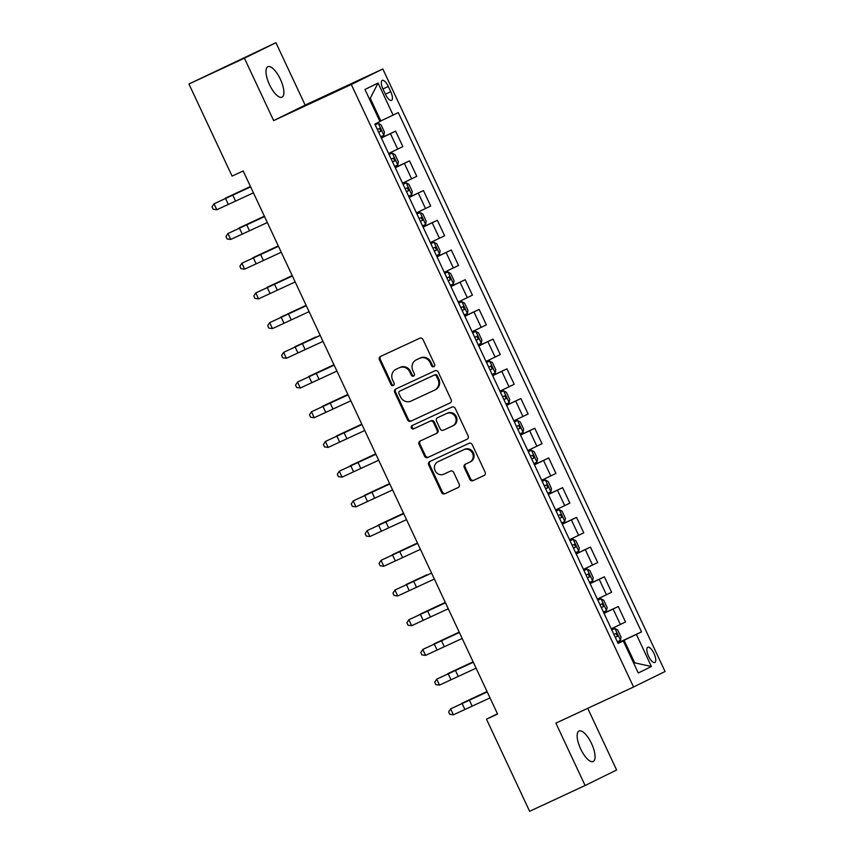 <?xml version="1.0" encoding="UTF-8"?>
<svg xmlns="http://www.w3.org/2000/svg" width="854" height="854" viewBox="0 0 854 854"><rect width="100%" height="100%" fill="white"/><g stroke="black" fill="none" stroke-linecap="round" stroke-linejoin="round"><path stroke-width="1.28" d="M433.853 366.686A1.804 1.687 -116.2 0 0 434.611 364.338L422.997 339.55A2.573 2.402 -116.2 0 0 419.73 338.237L380.521 356.46A2.573 2.402 -116.2 0 0 379.432 359.801L391.047 384.588A1.804 1.687 -116.2 0 0 393.374 385.496A1.804 1.687 -116.2 0 0 394.1 383.179L392.594 379.966A8.241 7.686 -116.2 0 1 395.925 369.334A8.241 7.686 -116.2 0 1 396.064 369.259L399.33 367.743A8.241 7.686 -116.2 0 1 409.803 371.97L411.308 375.173A1.804 1.687 -116.2 0 0 413.624 376.08A1.804 1.687 -116.2 0 0 414.35 373.753L412.856 370.551A8.241 7.686 -116.2 0 1 416.176 359.918A8.241 7.686 -116.2 0 1 416.325 359.844L419.592 358.328A8.241 7.686 -116.2 0 1 430.064 362.555L431.558 365.758A1.804 1.687 -116.2 0 0 433.853 366.686M591.555 743.578A16.802 6.074 65.1 0 0 579.033 731.024A16.802 6.074 65.1 0 0 580.656 748.947A16.802 6.074 65.1 0 0 593.188 761.49A16.802 6.074 65.1 0 0 591.555 743.578M280.379 79.262A16.802 6.074 65.1 0 0 267.846 66.719A16.802 6.074 65.1 0 0 269.48 84.631A16.802 6.074 65.1 0 0 282.001 97.185A16.802 6.074 65.1 0 0 280.379 79.262M654.025 653.534A8.401 3.032 65.1 0 0 647.759 647.257A8.401 3.032 65.1 0 0 648.57 656.214A8.401 3.032 65.1 0 0 654.837 662.49A8.401 3.032 65.1 0 0 654.025 653.534M469.775 479.318A2.573 2.402 -116.2 0 0 473.041 480.642L484.047 475.529A2.573 2.402 -116.2 0 0 485.125 472.177L472.23 444.656A2.573 2.402 -116.2 0 0 468.963 443.333L429.754 461.555A2.573 2.402 -116.2 0 0 428.665 464.907L441.561 492.438A2.573 2.402 -116.2 0 0 444.838 493.751L458.118 487.581A2.573 2.402 -116.2 0 0 459.206 484.229L453.687 472.454A2.573 2.402 -116.2 0 0 450.421 471.13L443.824 474.194A6.896 6.426 -116.2 0 1 435.113 470.725A6.896 6.426 -116.2 0 1 437.985 461.715L463.797 449.716A6.896 6.426 -116.2 0 1 472.508 453.175A6.896 6.426 -116.2 0 1 469.636 462.195L465.334 464.192A2.573 2.402 -116.2 0 0 464.256 467.544L469.775 479.318L470.629 478.902A2.573 2.402 -116.2 0 0 473.895 480.226L484.314 475.379M555.879 723.124L585.107 785.509L529.629 811.3L486.492 719.196L497.583 714.04L243.176 170.949L232.085 176.105L188.937 84.002L244.415 58.211L273.643 120.606L351.314 84.503L633.551 687.011L555.879 723.124M450.058 402.971A2.573 2.402 -116.2 0 0 451.136 399.629L438.241 372.098A2.573 2.402 -116.2 0 0 434.974 370.775L395.765 389.008A2.573 2.402 -116.2 0 0 394.676 392.349L407.571 419.88A2.573 2.402 -116.2 0 0 410.849 421.193L450.143 402.928M455.235 408.372L468.131 435.903A2.573 2.402 -116.2 0 1 467.053 439.255L427.843 457.477A2.573 2.402 -116.2 0 1 424.566 456.153L419.047 444.379A2.573 2.402 -116.2 0 1 420.093 441.048A2.573 2.402 -116.2 0 0 420.093 441.048L436.042 433.64A2.573 2.402 -116.2 0 0 437.12 430.288L433.458 422.474A2.573 2.402 -116.2 0 0 430.192 421.15L413.635 428.847A1.804 1.687 -116.2 0 1 411.35 427.939A1.804 1.687 -116.2 0 1 412.108 425.58L451.969 407.059A2.573 2.402 -116.2 0 1 455.235 408.372M383.008 89.072L385.453 94.303A8.134 2.946 65.1 0 0 391.527 100.388A8.134 2.946 65.1 0 0 390.737 91.709L388.292 86.478A8.134 2.946 65.1 0 0 382.218 80.393A8.134 2.946 65.1 0 0 383.008 89.072M351.314 84.503L382.816 68.982L665.063 671.5L633.551 687.011M378.076 83.019L393.107 115.109L380.82 120.916L370.252 98.327L378.076 83.019L364.968 89.478L379.998 121.567L374.842 124.108L618.115 643.425L623.26 640.895L618.029 643.243M617.869 642.902L641.525 631.896L398.263 112.568L393.107 115.109M641.525 631.896L636.379 634.437L651.41 666.526L638.29 672.984L623.26 640.895M273.643 120.606L305.156 105.095L275.927 42.7L244.415 58.211M275.927 42.7L188.937 84.002M585.107 785.509L616.62 769.998L587.723 708.318M305.156 105.095L382.816 68.982M497.466 713.795L486.492 719.196M370.252 98.327L369.323 98.786M380.82 120.916L379.891 121.343M633.743 663.248L634.671 662.821L624.093 640.244L617.954 643.094M633.753 663.27L634.671 662.821L651.41 666.526M381.279 137.836L395.615 131.164L381.364 138.017M388.602 153.474L402.853 146.61L395.615 131.164M395.188 167.544L409.536 160.872L395.285 167.736M402.522 183.183L416.773 176.319L409.536 160.872M409.109 197.253L423.456 190.581L409.194 197.445M416.432 212.892L430.694 206.038L423.456 190.581M423.029 226.961L437.365 220.289L423.114 227.153M430.352 242.6L444.603 235.747L437.365 220.289M436.938 256.67L451.286 250.008L437.034 256.862M444.272 272.309L458.523 265.455L451.286 250.008M450.859 286.378L465.206 279.717L450.944 286.57M458.182 302.017L472.443 295.164L465.206 279.717M464.779 316.087L479.126 309.426L464.864 316.279M472.102 331.726L486.353 324.872L479.126 309.426M478.699 345.806L493.036 339.134L478.784 345.987M486.022 361.445L500.273 354.581L493.036 339.134M492.609 375.514L506.956 368.843L492.705 375.696M499.932 391.153L514.193 384.289L506.956 368.843M506.529 405.223L520.876 398.551L506.614 405.415M513.852 420.862L528.114 413.998L520.876 398.551M520.449 434.932L534.785 428.26L520.534 435.124M527.772 450.57L542.023 443.706L534.785 428.26M534.358 464.64L548.706 457.968L534.455 464.832M541.692 480.279L555.943 473.426L548.706 457.968M548.279 494.349L562.626 487.677L548.364 494.541M555.602 509.987L569.864 503.134L562.626 487.677M562.199 524.057L576.546 517.396L562.284 524.249M569.522 539.696L583.773 532.843L576.546 517.396M576.108 553.766L590.456 547.104L576.204 553.958M583.442 569.404L597.693 562.551L590.456 547.104M590.029 583.474L604.376 576.813L590.114 583.666M597.352 599.113L611.613 592.26L604.376 576.813M603.949 613.193L618.296 606.521L604.034 613.375M611.272 628.832L625.534 621.968L618.296 606.521M624.093 640.244L636.379 634.437M434.28 366.387A1.804 1.687 -116.2 0 1 432.412 365.341L430.907 362.128A8.241 7.686 -116.2 0 0 420.446 357.901L419.592 358.328M416.891 359.566A8.241 7.686 -116.2 0 1 417.03 359.491A8.241 7.686 -116.2 0 1 417.179 359.427L420.446 357.901M396.63 368.981A8.241 7.686 -116.2 0 1 396.779 368.907A8.241 7.686 -116.2 0 1 396.918 368.843L400.184 367.327A8.241 7.686 -116.2 0 1 410.657 371.543L412.151 374.757A1.804 1.687 -116.2 0 0 414.019 375.813M381.097 356.193A2.573 2.402 -116.2 0 0 380.286 359.385L391.901 384.172A1.804 1.687 -116.2 0 0 393.758 385.229M396.352 388.73A2.573 2.402 -116.2 0 0 395.53 391.933L408.425 419.463A2.573 2.402 -116.2 0 0 411.703 420.776L450.325 402.821M436.394 376.08A1.804 1.687 -116.2 0 0 434.11 375.162L399.693 391.153A1.804 1.687 -116.2 0 0 398.935 393.502L400.515 396.875A8.241 7.686 -116.2 0 0 410.987 401.102L434.505 390.171A8.241 7.686 -116.2 0 0 434.654 390.097A8.241 7.686 -116.2 0 0 437.985 379.464L436.394 376.08L437.248 375.664A1.804 1.687 -116.2 0 0 434.964 374.735L434.11 375.162M400.483 390.769A1.804 1.687 -116.2 0 1 400.515 390.748A1.804 1.687 -116.2 0 0 400.515 390.748L434.964 374.735M435.359 389.755A8.241 7.686 -116.2 0 0 435.508 389.68A8.241 7.686 -116.2 0 0 438.839 379.048L437.985 379.464M437.248 375.664L438.839 379.048M467.319 439.105L427.843 457.477M420.723 440.76A2.573 2.402 -116.2 0 0 419.901 443.952L425.42 455.737A2.573 2.402 -116.2 0 0 428.697 457.061M436.127 433.597L436.885 433.213A2.573 2.402 -116.2 0 0 437.974 429.872L434.312 422.057A2.573 2.402 -116.2 0 0 431.046 420.734L413.635 428.847M412.738 425.292A1.804 1.687 -116.2 0 0 414.489 428.43M452.535 425.965A6.896 6.426 -116.2 0 0 455.406 416.955A6.896 6.426 -116.2 0 0 446.695 413.485L437.6 417.713A2.573 2.402 -116.2 0 0 436.511 421.054L440.173 428.879A2.573 2.402 -116.2 0 0 443.439 430.192L452.535 425.965M452.78 425.847L453.389 425.548A6.896 6.426 -116.2 0 0 456.26 416.528A6.896 6.426 -116.2 0 0 447.539 413.069L446.695 413.485M438.358 417.339A2.573 2.402 -116.2 0 1 438.444 417.296L447.539 413.069M465.921 463.925A2.573 2.402 -116.2 0 0 465.11 467.117L470.629 478.902M469.881 462.078L470.49 461.779A6.896 6.426 -116.2 0 0 473.362 452.759A6.896 6.426 -116.2 0 0 464.64 449.289L463.797 449.716M438.593 461.406A6.896 6.426 -116.2 0 1 438.839 461.288L464.64 449.289M430.331 461.288A2.573 2.402 -116.2 0 0 429.519 464.48L442.415 492.011A2.573 2.402 -116.2 0 0 445.692 493.334L458.395 487.431M380.777 136.768L383.862 135.284L384.449 132.071L381.119 124.94L378.301 123.403L375.205 124.887M378.301 123.403L375.194 124.855M378.664 132.253L380.841 131.217L379.496 128.367L377.319 129.402M250.446 186.471L225.125 198.299L250.468 186.514M253.435 192.833L216.809 209.742L214.023 203.796L212.059 206.881L213.169 209.251L216.809 209.742M250.649 186.887L214.023 203.796L250.617 186.823M392.21 153.112L389.125 154.595L392.21 153.112L395.028 154.649L398.37 161.78L397.793 164.918L392.285 153.154M397.793 164.918L394.687 166.477M394.751 160.926L392.562 161.94L394.751 160.926L393.416 158.075L391.239 159.111M264.366 216.179L239.045 228.007L264.388 216.222M408.607 196.185L411.703 194.712L412.29 191.488L408.949 184.357L406.13 182.82L403.045 184.304M406.13 182.82L403.024 184.272M408.671 190.634L406.483 191.648L408.671 190.634L407.337 187.784L405.159 188.819M278.287 245.888L252.965 257.716L278.308 245.931M422.527 225.894L425.612 224.421L426.21 221.207L422.869 214.076L420.051 212.539L416.955 214.012M420.051 212.539L416.944 213.98M420.414 221.378L422.591 220.343L421.257 217.492L419.079 218.528M292.196 275.596L266.875 287.424L292.217 275.639M267.345 222.542L230.729 239.451L227.943 233.516L225.968 236.59L227.089 238.96L230.729 239.451M264.569 216.596L227.943 233.516L264.537 216.532M281.265 252.25L244.639 269.159L241.863 263.224L239.889 266.299L240.999 268.679L244.639 269.159M278.479 246.304L241.863 263.224L278.447 246.24M295.185 281.959L258.559 298.868L255.773 292.933L253.809 296.007L254.919 298.388L258.559 298.868M292.399 276.013L255.773 292.933L292.367 275.949M436.447 255.602L439.532 254.129L440.12 250.916L436.778 243.785L433.96 242.248L430.875 243.721M433.96 242.248L430.864 243.689M436.501 250.051L434.323 251.065L436.501 250.051L435.166 247.201L432.989 248.236M306.116 305.305L280.795 317.144L306.138 305.348M309.095 311.667L272.479 328.587L269.693 322.641L267.718 325.716L268.839 328.096L272.479 328.587M306.319 305.721L269.693 322.641L306.287 305.657M450.357 285.311L453.453 283.838L454.04 280.624L450.698 273.493L447.88 271.956L444.795 273.429M447.88 271.956L444.774 273.397M450.421 279.76L448.233 280.785L450.421 279.76L449.087 276.909L446.909 277.945M315.66 337.063L294.715 346.852L315.66 337.063M461.8 301.665L458.715 303.138L461.8 301.665L464.619 303.202L467.96 310.333L467.384 313.471L461.875 301.697M467.384 313.471L464.277 315.03M464.341 309.468L462.153 310.493L464.341 309.468L463.007 306.618L460.829 307.653M333.957 364.722L308.625 376.561L333.978 364.765M475.721 331.373L472.625 332.846L475.721 331.373L478.539 332.911L481.869 340.041L481.304 343.18L475.785 331.416M481.304 343.18L478.197 344.738M476.084 340.223L478.261 339.187L476.916 336.327L474.739 337.362M347.866 394.431L322.545 406.269L347.888 394.484M492.107 374.447L495.203 372.963L495.79 369.75L492.448 362.619L489.63 361.082L486.545 362.566M489.63 361.082L486.534 362.534M489.993 369.931L492.171 368.896L490.836 366.046L488.659 367.081M361.786 424.139L336.465 435.978L361.808 424.192M503.55 390.79L500.465 392.274L503.55 390.79L506.369 392.328L509.71 399.458L509.133 402.597L503.625 390.833M509.133 402.597L506.027 404.155M506.091 398.604L503.903 399.619L506.091 398.604L504.757 395.754L502.579 396.79M375.707 453.858L350.375 465.686L375.728 453.901M323.015 341.376L286.389 358.296L283.613 352.35L281.639 355.424L282.749 357.805L286.389 358.296M320.229 335.43L283.613 352.35L320.197 335.366M336.935 371.084L300.309 388.004L297.523 382.058L295.559 385.133L296.669 387.513L300.309 388.004M334.149 365.149L297.523 382.058L334.117 365.074M350.845 400.793L314.229 417.713L311.443 411.767L309.479 414.841L310.589 417.222L314.229 417.713M348.069 394.858L311.443 411.767L348.037 394.783M364.765 430.501L328.149 447.421L325.363 441.475L323.388 444.56L324.509 446.93L328.149 447.421M361.979 424.566L325.363 441.475L361.947 424.491M378.685 460.221L342.059 477.13L339.284 471.184L337.309 474.269L338.419 476.639L342.059 477.13M375.899 454.275L339.284 471.184L375.867 454.211M519.947 433.864L523.032 432.391L523.63 429.167L520.289 422.036L517.471 420.499L514.375 421.983M517.471 420.499L514.364 421.951M520.011 428.313L517.823 429.327L520.011 428.313L518.666 425.463L516.499 426.498M389.616 483.567L364.295 495.395L389.637 483.61M392.605 489.929L355.979 506.838L353.193 500.903L351.229 503.977L352.339 506.347L355.979 506.838M389.819 483.983L353.193 500.903L389.787 483.919M533.867 463.573L536.952 462.099L537.54 458.876L534.198 451.745L531.38 450.207L528.295 451.691M531.38 450.207L528.284 451.659M531.743 459.057L533.921 458.022L532.586 455.171L530.409 456.207M403.536 513.275L378.215 525.103L403.558 513.318M406.515 519.638L369.899 536.547L367.113 530.612L365.138 533.686L366.259 536.066L369.899 536.547M403.739 513.692L367.113 530.612L403.707 513.628M547.777 493.281L550.873 491.808L551.46 488.595L548.119 481.464L545.3 479.927L542.215 481.4M545.3 479.927L542.194 481.368M547.841 487.73L545.653 488.744L547.841 487.73L546.507 484.88L544.329 485.915M417.457 542.984L392.135 554.822L417.478 543.027M420.435 549.346L383.809 566.255L381.033 560.32L379.059 563.394L380.169 565.775L383.809 566.255M417.649 543.4L381.033 560.32L417.617 543.336M561.697 522.99L564.782 521.516L565.38 518.303L562.039 511.172L559.221 509.635L556.125 511.108M559.221 509.635L556.114 511.076M559.583 518.474L561.761 517.439L560.427 514.588L558.249 515.624M427 574.742L406.045 584.531L427 574.742M434.355 579.055L397.729 595.975L394.943 590.029L392.979 593.103L394.089 595.484L397.729 595.975M431.569 573.109L394.943 590.029L431.537 573.045M573.141 539.344L570.045 540.817L573.141 539.344L575.948 540.881L579.29 548.012L578.724 551.14L573.205 539.376M578.724 551.14L575.617 552.698M575.671 547.147L573.493 548.172L575.671 547.147L574.336 544.297L572.159 545.332M445.286 602.401L419.965 614.239L445.308 602.444M448.265 608.763L411.649 625.683L408.863 619.737L406.888 622.812L408.009 625.192L411.649 625.683M445.489 602.828L408.863 619.737L445.457 602.753M589.527 582.417L592.623 580.933L593.21 577.72L589.868 570.589L587.05 569.052L583.965 570.525M587.05 569.052L583.955 570.493M589.591 576.856L587.403 577.88L589.591 576.856L588.257 574.005L586.079 575.041M459.206 632.109L433.885 643.948L459.228 632.163M462.185 638.472L425.57 655.392L422.783 649.446L420.808 652.52L421.919 654.901L425.57 655.392M459.399 632.536L422.783 649.446L459.367 632.462M603.447 612.126L606.532 610.642L607.13 607.429L603.789 600.298L600.97 598.761L597.885 600.234M600.97 598.761L597.864 600.213M601.333 607.61L603.511 606.575L602.177 603.714L599.999 604.749M473.127 661.818L447.795 673.657L473.148 661.871M476.105 668.18L439.479 685.1L436.693 679.154L434.729 682.239L435.839 684.609L439.479 685.1M473.319 662.245L436.693 679.154L473.287 662.17M614.891 628.469L611.795 629.953L614.891 628.469L617.709 630.006L621.05 637.137L620.474 640.276L614.955 628.512M620.474 640.276L617.367 641.834M617.431 636.283L615.243 637.297L617.431 636.283L616.086 633.433L613.909 634.469M487.036 691.537L461.715 703.365L487.058 691.58M490.025 697.899L453.399 714.809L450.613 708.863L448.649 711.948L449.759 714.318L453.399 714.809M487.239 691.953L450.613 708.863L487.207 691.879M397.708 149.151L390.47 133.704M411.617 178.86L404.38 163.413M425.538 208.568L418.3 193.121M439.458 238.277L432.22 222.83M453.367 267.985L446.14 252.538M467.287 297.704L460.05 282.247M481.208 327.413L473.97 311.956M495.128 357.121L487.89 341.675M509.037 386.83L501.8 371.383M522.958 416.538L515.72 401.092M536.878 446.247L529.64 430.8M550.787 475.956L543.56 460.509M564.707 505.664L557.47 490.217M578.628 535.373L571.39 519.926M592.548 565.092L585.31 549.634M606.457 594.8L599.22 579.343M620.378 624.509L613.14 609.062M382.955 88.955L388.292 86.478M385.4 94.186L390.737 91.709M430.907 362.128L430.064 362.555M417.179 359.427L416.325 359.844M412.151 374.757L411.308 375.173M410.657 371.543L409.803 371.97M400.184 367.327L399.33 367.743M396.918 368.843L396.064 369.259M391.901 384.172L391.047 384.588M380.286 359.385L379.432 359.801M432.412 365.341L431.558 365.758M411.703 420.776L410.849 421.193M408.425 419.463L407.571 419.88M395.53 391.933L394.676 392.349M425.42 455.737L424.566 456.153M419.901 443.952L419.047 444.379M437.974 429.872L437.12 430.288M434.312 422.057L433.458 422.474M431.046 420.734L430.192 421.15M438.444 417.296L437.6 417.713M465.11 467.117L464.256 467.544M438.839 461.288L437.985 461.715M445.692 493.334L444.838 493.751M442.415 492.011L441.561 492.438M429.519 464.48L428.665 464.907M473.895 480.226L473.041 480.642M383.884 135.21L378.365 123.446M378.653 132.231L380.841 131.217M235.544 201.021L232.758 195.075M228.306 204.373L225.531 198.427M411.713 194.627L406.205 182.863M425.634 224.335L420.115 212.571M420.403 221.357L422.591 220.343M249.464 230.729L246.678 224.783M242.226 234.081L239.44 228.135M263.374 260.438L260.598 254.492M256.147 263.79L253.36 257.844M277.294 290.147L274.508 284.211M270.056 293.498L267.281 287.563M439.543 254.044L434.035 242.28M291.214 319.855L288.428 313.92M283.976 323.207L281.19 317.272M453.463 283.752L447.955 271.988M476.073 340.202L478.261 339.187M495.213 372.888L489.705 361.125M489.982 369.91L492.171 368.896M305.134 349.564L302.348 343.628M297.897 352.916L295.11 346.98M319.044 379.272L316.268 373.337M311.817 382.635L309.031 376.689M332.964 408.991L330.178 403.045M325.726 412.343L322.951 406.397M346.884 438.7L344.098 432.754M339.646 442.052L336.86 436.106M360.794 468.408L358.018 462.462M353.567 471.76L350.78 465.814M523.054 432.305L517.535 420.542M374.714 498.117L371.928 492.171M367.476 501.469L364.701 495.523M536.963 462.014L531.455 450.25M531.743 459.036L533.921 458.022M388.634 527.825L385.848 521.879M381.396 531.177L378.61 525.231M550.883 491.723L545.375 479.959M402.544 557.534L399.768 551.599M395.317 560.886L392.53 554.951M564.804 521.431L559.295 509.667M559.573 518.453L561.761 517.439M416.464 587.242L413.678 581.307M409.237 590.594L406.451 584.659M430.384 616.951L427.598 611.016M423.146 620.303L420.36 614.368M592.633 580.859L587.125 569.084M444.304 646.67L441.518 640.724M437.067 650.022L434.28 644.076M606.553 610.567L601.045 598.803M601.323 607.589L603.511 606.575M458.214 676.379L455.438 670.433M450.987 679.731L448.201 673.785M472.134 706.087L469.348 700.141M464.896 709.439L462.121 703.493M417.03 359.491L416.176 359.918M396.779 368.907L395.925 369.334M435.508 389.68L434.654 390.097M436.938 433.191L436.084 433.618M453.506 425.484L452.663 425.911M438.401 417.318L437.547 417.734M470.618 461.715L469.764 462.131M438.71 461.352L437.856 461.768"/></g></svg>
